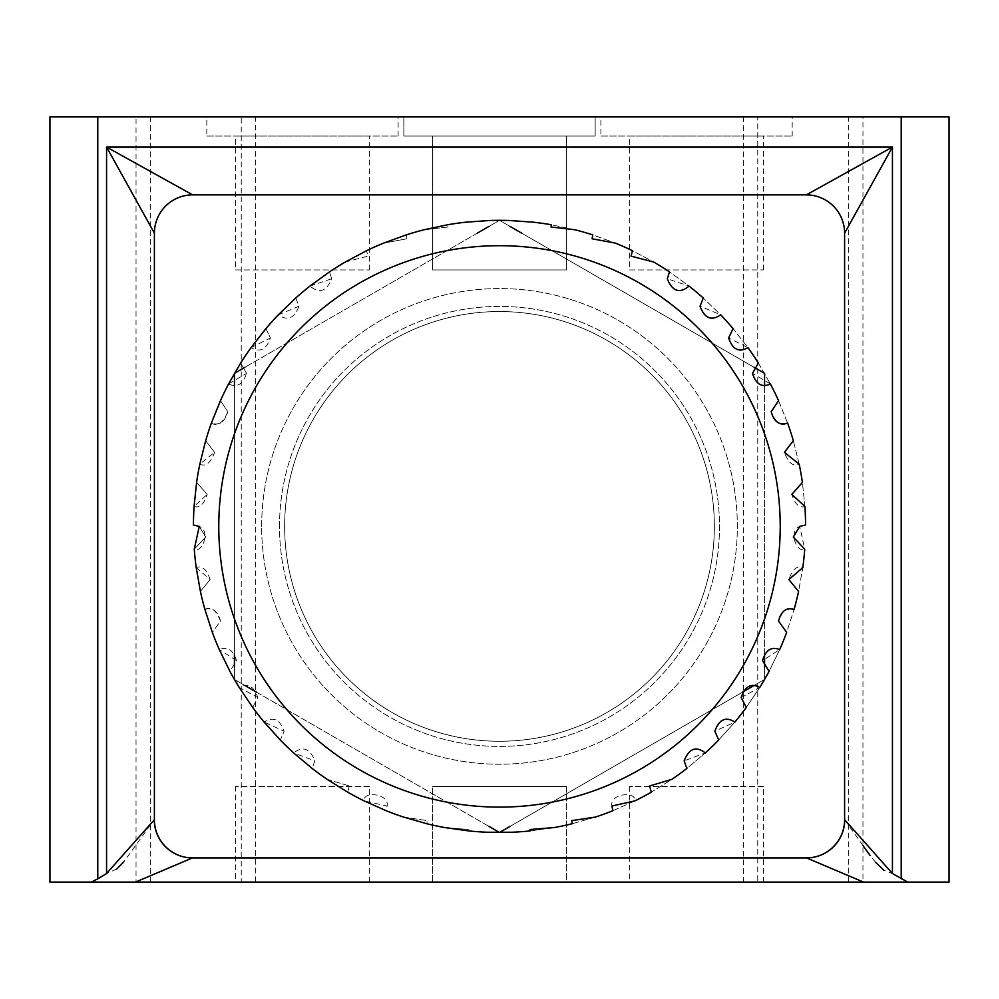 <?xml version="1.0" encoding="UTF-8"?>
<svg xmlns="http://www.w3.org/2000/svg" width="999" height="999" viewBox="0 0 999 999"><rect width="100%" height="100%" fill="white"/><g stroke="black" fill="none" stroke-linecap="round" stroke-linejoin="round"><path stroke-width="0.75" stroke-dasharray="5 3.75" d="M629.582 269.942L763.486 269.942L629.582 269.942L629.582 136.039L763.486 136.039L629.582 136.039M763.486 269.942L763.486 136.039M600.886 136.039L792.182 136.039L600.886 136.039L600.886 116.908L792.182 116.908L600.886 116.908M792.182 136.039L792.182 116.908M432.542 269.942L432.542 136.039L566.458 136.039L432.542 136.039L566.458 136.039L432.542 136.039L432.542 269.942L566.458 269.942L566.458 136.039L566.458 269.942L432.542 269.942M403.846 136.039L403.846 116.908L595.154 116.908L403.846 116.908L595.154 116.908L403.846 116.908L403.846 136.039L595.154 136.039L595.154 116.908L595.154 136.039L403.846 136.039M235.514 269.942L369.418 269.942L235.514 269.942L235.514 136.039L369.418 136.039L235.514 136.039M369.418 269.942L369.418 136.039M206.818 136.039L398.114 136.039L206.818 136.039L206.818 116.908L398.114 116.908L206.818 116.908M398.114 136.039L398.114 116.908M369.418 786.45L235.514 786.45L369.418 786.45L369.418 882.092L136.039 882.092L136.039 116.908L241.246 116.908L241.246 882.092L150.387 882.092L241.246 882.092M235.514 882.092L255.594 882.092L235.514 882.092L235.514 786.45M432.542 882.092L432.542 786.45L566.458 786.45L432.542 786.45L566.458 786.45L566.458 882.092L432.542 882.092L566.458 882.092L432.542 882.092L432.542 786.45L566.458 786.45L566.458 882.092M763.486 786.45L629.582 786.45L763.486 786.45L763.486 882.092L743.406 882.092L763.486 882.092M629.582 786.45L629.582 882.092L862.961 882.092L862.961 116.908L757.754 116.908L757.754 882.092L848.613 882.092L757.754 882.092M255.594 116.908L150.387 116.908L255.594 116.908L255.594 882.092M150.387 116.908L150.387 882.092M848.613 116.908L743.406 116.908L848.613 116.908L848.613 882.092M743.406 116.908L743.406 882.092M757.754 116.908L862.961 116.908M466.108 222.153L490.222 220.467A306.081 306.081 0 0 1 508.778 220.467L532.892 222.153A306.081 306.081 0 0 1 551.273 224.738L574.9 229.758A306.081 306.081 0 0 1 592.744 234.877L615.459 243.144A306.081 306.081 0 0 1 632.417 250.699L653.746 262.038A306.081 306.081 0 0 1 669.492 271.878L689.035 286.076A306.081 306.081 0 0 1 703.259 298.014L720.641 314.797A306.081 306.081 0 0 1 733.066 328.596L747.939 347.627A306.081 306.081 0 0 1 758.328 363.024L770.404 383.953A306.081 306.081 0 0 1 778.546 400.636L787.599 423.039A306.081 306.081 0 0 1 793.331 440.696L799.175 464.135A306.081 306.081 0 0 1 802.397 482.417L804.919 506.456A306.081 306.081 0 0 1 805.569 524.999L799.737 526.411L804.732 549.15L793.306 537.087L799.737 526.411L805.569 524.999A306.081 306.081 0 0 0 804.919 506.456C799.4 508.316 795.029 504.308 791.82 494.405L802.397 482.417A306.081 306.081 0 0 0 799.175 464.135C793.356 467.02 788.436 463.099 784.402 452.36L793.331 440.696A306.081 306.081 0 0 0 787.599 423.039C781.48 426.935 776.023 423.164 771.203 411.75L778.546 400.636A306.081 306.081 0 0 0 770.404 383.953L752.484 373.364L758.328 363.024A306.081 306.081 0 0 0 747.939 347.627L728.608 337.962L733.066 328.596A306.081 306.081 0 0 0 720.641 314.797L700.037 306.231L703.259 298.014A306.081 306.081 0 0 0 689.035 286.076L667.32 278.783L669.492 271.878A306.081 306.081 0 0 0 653.746 262.038L631.106 256.156L632.417 250.699A306.081 306.081 0 0 0 615.459 243.144L592.095 238.786L592.744 234.877A306.081 306.081 0 0 0 574.9 229.758L551.048 227.023L551.273 224.738A306.081 306.081 0 0 0 532.892 222.153L508.778 220.467A306.081 306.081 0 0 0 490.222 220.467A306.081 306.081 0 0 1 508.778 220.467L532.892 222.153A306.081 306.081 0 0 1 551.273 224.738L574.9 229.758A306.081 306.081 0 0 1 592.744 234.877L615.459 243.144A306.081 306.081 0 0 1 632.417 250.699L653.746 262.038A306.081 306.081 0 0 1 669.492 271.878L689.035 286.076A306.081 306.081 0 0 1 703.259 298.014L720.641 314.797A306.081 306.081 0 0 1 733.066 328.596L747.939 347.627A306.081 306.081 0 0 1 758.328 363.024L770.404 383.953A306.081 306.081 0 0 1 778.546 400.636L787.599 423.039A306.081 306.081 0 0 1 793.331 440.696L799.175 464.135A306.081 306.081 0 0 1 802.397 482.417L804.919 506.456A306.081 306.081 0 0 1 805.569 524.999L799.737 526.411C787.849 530.806 797.027 553.808 804.732 549.15A306.081 306.081 0 0 1 802.784 567.619A306.081 306.081 0 0 0 804.732 549.15A306.081 306.081 0 0 1 802.784 567.619L798.588 591.408L788.848 579.557C792.457 569.23 797.102 565.247 802.784 567.619L798.588 591.408A306.081 306.081 0 0 1 794.105 609.427A306.081 306.081 0 0 0 798.588 591.408A306.081 306.081 0 0 1 794.105 609.427L786.638 632.404L778.508 620.991C782.929 609.889 788.124 606.043 794.105 609.427L786.638 632.404A306.081 306.081 0 0 1 779.682 649.612A306.081 306.081 0 0 0 786.638 632.404A306.081 306.081 0 0 1 779.682 649.612L769.093 671.328L762.512 660.576L779.682 649.612L769.093 671.328A306.081 306.081 0 0 1 759.802 687.412A306.081 306.081 0 0 0 769.093 671.328A306.081 306.081 0 0 1 759.802 687.412L746.29 707.442L741.171 697.564L759.802 687.412L746.29 707.442A306.081 306.081 0 0 1 734.864 722.077A306.081 306.081 0 0 0 746.29 707.442A306.081 306.081 0 0 1 734.864 722.077L718.693 740.034L714.872 731.206L734.864 722.077L718.693 740.034A306.081 306.081 0 0 1 705.344 752.921A306.081 306.081 0 0 0 718.693 740.034A306.081 306.081 0 0 1 705.344 752.921L686.837 768.456L684.165 760.876L705.344 752.921L686.837 768.456A306.081 306.081 0 0 1 671.815 779.37A306.081 306.081 0 0 0 686.837 768.456A306.081 306.081 0 0 1 671.815 779.37L651.323 792.17L649.612 785.976L671.815 779.37L651.323 792.17A306.081 306.081 0 0 1 634.927 800.886A306.081 306.081 0 0 0 651.323 792.17A306.081 306.081 0 0 1 634.927 800.886L612.862 810.713L611.912 806.018C609.265 793.568 636.313 790.758 634.927 800.886L612.862 810.713A306.081 306.081 0 0 1 595.416 817.07A306.081 306.081 0 0 0 612.862 810.713A306.081 306.081 0 0 1 595.416 817.07L572.19 823.725L571.778 820.629L595.416 817.07L572.19 823.725A306.081 306.081 0 0 1 554.033 827.584A306.081 306.081 0 0 0 572.19 823.725A306.081 306.081 0 0 1 554.033 827.584L530.107 830.943L530.019 829.507L554.033 827.584L530.107 830.943A306.081 306.081 0 0 1 511.575 832.242A306.081 306.081 0 0 0 530.107 830.943A306.081 306.081 0 0 1 511.575 832.242L487.425 832.242A306.081 306.081 0 0 1 468.893 830.943L468.981 829.507L444.967 827.584L468.893 830.943L468.981 829.507L444.967 827.584A306.081 306.081 0 0 1 426.81 823.725L427.222 820.629L403.584 817.07L426.81 823.725L427.222 820.629L403.584 817.07A306.081 306.081 0 0 1 386.138 810.713L387.088 806.018L364.073 800.886L386.138 810.713L387.088 806.018C389.735 793.568 362.687 790.758 364.073 800.886A306.081 306.081 0 0 1 347.677 792.17L349.388 785.976L327.185 779.37L347.677 792.17L349.388 785.976L327.185 779.37A306.081 306.081 0 0 1 312.163 768.456L314.835 760.876C310.027 748.438 302.972 745.791 293.656 752.921L312.163 768.456L314.835 760.876L293.656 752.921A306.081 306.081 0 0 1 280.307 740.034L284.128 731.206C279.845 719.317 273.177 716.271 264.136 722.077L280.307 740.034L284.128 731.206L264.136 722.077A306.081 306.081 0 0 1 252.71 707.442L257.829 697.564C254.083 686.263 247.877 682.879 239.198 687.412L252.71 707.442L257.829 697.564L239.198 687.412A306.081 306.081 0 0 1 229.907 671.328L236.488 660.576C233.267 649.924 227.547 646.278 219.318 649.612L229.907 671.328L236.488 660.576L219.318 649.612A306.081 306.081 0 0 1 212.362 632.404L220.492 620.991C217.819 611.051 212.612 607.192 204.895 609.427L212.362 632.404L220.492 620.991C216.071 609.889 210.876 606.043 204.895 609.427A306.081 306.081 0 0 1 200.412 591.408L210.152 579.557L196.216 567.619L200.412 591.408L210.152 579.557C206.543 569.23 201.898 565.247 196.216 567.619A306.081 306.081 0 0 1 194.268 549.15L205.694 537.087L199.263 526.411L193.431 524.999A306.081 306.081 0 0 1 194.081 506.456L207.18 494.405L196.603 482.417A306.081 306.081 0 0 1 199.825 464.135L214.598 452.36L205.669 440.696A306.081 306.081 0 0 1 211.401 423.039C219.368 425.824 224.825 422.053 227.797 411.75L220.454 400.636A306.081 306.081 0 0 1 228.596 383.953C237.038 387.887 243.007 384.353 246.516 373.364L240.672 363.024A306.081 306.081 0 0 1 251.061 347.627C259.902 352.797 266.346 349.575 270.392 337.962L265.934 328.596A306.081 306.081 0 0 1 278.359 314.797C287.525 321.253 294.393 318.406 298.963 306.231L295.741 298.014A306.081 306.081 0 0 1 309.965 286.076C319.33 293.918 326.573 291.483 331.68 278.783L329.508 271.878A306.081 306.081 0 0 1 345.254 262.038L367.894 256.156L366.583 250.699A306.081 306.081 0 0 1 383.541 243.144L406.905 238.786L406.256 234.877A306.081 306.081 0 0 1 424.1 229.758L447.952 227.023L447.727 224.738A306.081 306.081 0 0 1 466.108 222.153L490.222 220.467L466.108 222.153A306.081 306.081 0 0 0 447.727 224.738A306.081 306.081 0 0 1 466.108 222.153M424.1 229.758L447.952 227.023L447.727 224.738L424.1 229.758A306.081 306.081 0 0 0 406.256 234.877A306.081 306.081 0 0 1 424.1 229.758M383.541 243.144L406.905 238.786L406.256 234.877L383.541 243.144A306.081 306.081 0 0 0 366.583 250.699A306.081 306.081 0 0 1 383.541 243.144M345.254 262.038L367.894 256.156L366.583 250.699L345.254 262.038A306.081 306.081 0 0 0 329.508 271.878A306.081 306.081 0 0 1 345.254 262.038M309.965 286.076L331.68 278.783L329.508 271.878L309.965 286.076A306.081 306.081 0 0 0 295.741 298.014A306.081 306.081 0 0 1 309.965 286.076M278.359 314.797L298.963 306.231L295.741 298.014L278.359 314.797A306.081 306.081 0 0 0 265.934 328.596A306.081 306.081 0 0 1 278.359 314.797M251.061 347.627L270.392 337.962L265.934 328.596L251.061 347.627A306.081 306.081 0 0 0 240.672 363.024A306.081 306.081 0 0 1 251.061 347.627M228.596 383.953L246.516 373.364L240.672 363.024L228.596 383.953A306.081 306.081 0 0 0 220.454 400.636A306.081 306.081 0 0 1 228.596 383.953M211.401 423.039C217.52 426.935 222.977 423.164 227.797 411.75L220.454 400.636L211.401 423.039A306.081 306.081 0 0 0 205.669 440.696A306.081 306.081 0 0 1 211.401 423.039M199.825 464.135C205.644 467.02 210.564 463.099 214.598 452.36L205.669 440.696L199.825 464.135A306.081 306.081 0 0 0 196.603 482.417A306.081 306.081 0 0 1 199.825 464.135M194.081 506.456C199.6 508.316 203.971 504.308 207.18 494.405L196.603 482.417L194.081 506.456A306.081 306.081 0 0 0 193.431 524.999A306.081 306.081 0 0 1 194.081 506.456M194.268 549.15L205.694 537.087L199.263 526.411C211.151 530.806 201.973 553.808 194.268 549.15A306.081 306.081 0 0 0 196.216 567.619A306.081 306.081 0 0 1 194.268 549.15M780.219 526.411A280.719 280.719 0 0 1 499.5 807.117A280.719 280.719 0 0 1 218.781 526.411A280.719 280.719 0 0 1 499.5 245.692A280.719 280.719 0 0 1 780.219 526.411M468.893 830.943A306.081 306.081 0 0 0 487.425 832.242A306.081 306.081 0 0 1 468.893 830.943M426.81 823.725A306.081 306.081 0 0 0 444.967 827.584A306.081 306.081 0 0 1 426.81 823.725M386.138 810.713A306.081 306.081 0 0 0 403.584 817.07A306.081 306.081 0 0 1 386.138 810.713M347.677 792.17A306.081 306.081 0 0 0 364.073 800.886A306.081 306.081 0 0 1 347.677 792.17M312.163 768.456A306.081 306.081 0 0 0 327.185 779.37A306.081 306.081 0 0 1 312.163 768.456M280.307 740.034A306.081 306.081 0 0 0 293.656 752.921A306.081 306.081 0 0 1 280.307 740.034M252.71 707.442A306.081 306.081 0 0 0 264.136 722.077A306.081 306.081 0 0 1 252.71 707.442M229.907 671.328A306.081 306.081 0 0 0 239.198 687.412A306.081 306.081 0 0 1 229.907 671.328M212.362 632.404A306.081 306.081 0 0 0 219.318 649.612A306.081 306.081 0 0 1 212.362 632.404M200.412 591.408A306.081 306.081 0 0 0 204.895 609.427A306.081 306.081 0 0 1 200.412 591.408M261.663 526.411A237.837 237.837 0 0 1 499.5 288.574A237.837 237.837 0 0 1 737.337 526.411A237.837 237.837 0 0 1 499.5 764.235A237.837 237.837 0 0 1 261.663 526.411A237.837 237.837 0 0 1 499.5 288.574A237.837 237.837 0 0 1 737.337 526.411A237.837 237.837 0 0 1 499.5 764.235A237.837 237.837 0 0 1 261.663 526.411A237.837 237.837 0 0 1 499.5 288.574A237.837 237.837 0 0 1 737.337 526.411A237.837 237.837 0 0 1 499.5 764.235A237.837 237.837 0 0 1 261.663 526.411A237.837 237.837 0 0 1 499.5 288.574A237.837 237.837 0 0 1 737.337 526.411A237.837 237.837 0 0 1 499.5 764.235A237.837 237.837 0 0 1 261.663 526.411M284.64 526.411A214.86 214.86 0 0 1 499.5 311.538A214.86 214.86 0 0 1 714.36 526.411A214.86 214.86 0 0 1 499.5 741.27A214.86 214.86 0 0 1 284.64 526.411A214.86 214.86 0 0 1 499.5 311.538A214.86 214.86 0 0 1 714.36 526.411A214.86 214.86 0 0 1 499.5 741.27A214.86 214.86 0 0 1 284.64 526.411A214.86 214.86 0 0 0 499.5 741.27A214.86 214.86 0 0 0 714.36 526.411A214.86 214.86 0 0 0 499.5 311.538A214.86 214.86 0 0 0 284.64 526.411A214.86 214.86 0 0 1 499.5 311.538A214.86 214.86 0 0 1 714.36 526.411A214.86 214.86 0 0 1 499.5 741.27A214.86 214.86 0 0 1 284.64 526.411M234.428 373.364L234.428 679.445L499.5 832.479L764.572 679.445L764.572 373.364L499.5 220.329L234.428 373.364L234.428 679.445L499.5 832.479L764.572 679.445L764.572 373.364L499.5 220.329L234.428 373.364L234.428 679.445L499.5 832.479L764.572 679.445L764.572 373.364L499.5 220.329L234.428 373.364M234.428 667.332L234.428 679.445L244.93 685.501M256.593 692.245L489.035 826.435M509.977 826.435L742.407 692.245M754.07 685.501L764.572 679.445L764.572 667.32M764.572 653.846L764.572 385.452M754.108 367.32L521.665 233.129M509.989 226.386L499.5 220.329L488.998 226.386M477.335 233.129L244.892 367.32M234.428 385.464L234.428 653.846M369.418 857.929L806.58 857.929L863.498 882.092L907.704 882.092L892.432 873.526L883.903 870.291M116.658 869.093L106.568 873.526L91.296 882.092L135.502 882.092L192.42 857.929A38.262 38.162 -90 0 1 154.271 819.667L123.714 861.937M949.05 116.908L49.95 116.908L49.95 882.092L91.296 882.092M241.246 116.908L136.039 116.908M907.704 882.092L949.05 882.092M862.961 845.566L844.605 819.667A38.262 38.262 0 0 1 806.343 857.929A38.262 38.262 0 0 0 844.605 819.667L844.605 233.142L844.605 819.667L844.605 233.142L892.432 147.065L806.343 194.88L192.657 194.88L806.343 194.88L192.657 194.88L106.568 147.065L154.395 233.142L154.395 819.667A38.262 38.262 0 0 0 192.657 857.929A38.262 38.262 0 0 1 154.395 819.667L154.271 819.667M193.431 524.999L199.263 526.411L193.431 524.999M844.729 819.667A38.262 38.162 90 0 1 806.58 857.929L629.582 857.929M566.458 857.929L432.542 857.929M154.395 233.142A38.262 38.262 0 0 1 192.657 194.88A38.262 38.262 0 0 0 154.395 233.142A38.262 38.262 0 0 1 192.657 194.88A38.262 38.262 0 0 0 154.395 233.142A38.262 38.262 0 0 1 192.657 194.88M806.343 194.88A38.262 38.262 0 0 1 844.605 233.142A38.262 38.262 0 0 0 806.343 194.88A38.262 38.262 0 0 1 844.605 233.142A38.262 38.262 0 0 0 806.343 194.88A38.262 38.262 0 0 1 844.605 233.142M875.549 862.249L870.229 855.631M844.605 819.667A38.262 38.262 0 0 1 806.343 857.929A38.262 38.262 0 0 0 844.605 819.667A38.262 38.262 0 0 1 806.343 857.929M192.657 857.929A38.262 38.262 0 0 1 154.395 819.667A38.262 38.262 0 0 0 192.657 857.929A38.262 38.262 0 0 1 154.395 819.667M279.508 526.411A219.992 219.992 0 0 1 499.5 306.418A219.992 219.992 0 0 1 719.492 526.411A219.992 219.992 0 0 1 499.5 746.403A219.992 219.992 0 0 1 279.508 526.411A219.992 219.992 0 0 1 499.5 306.418A219.992 219.992 0 0 1 719.492 526.411A219.992 219.992 0 0 1 499.5 746.403A219.992 219.992 0 0 1 279.508 526.411M901.223 116.908L901.223 878.833M892.432 873.526L892.432 147.065L106.568 147.065L106.568 873.526M97.777 878.833L97.777 116.908"/><path stroke-width="1.5" d="M255.594 882.092L369.418 882.092L255.594 882.092M432.542 882.092L369.418 882.092M629.582 882.092L566.458 882.092M136.039 882.092L49.95 882.092L49.95 116.908L97.777 116.908L97.777 878.833L106.568 873.526L154.395 819.667A38.262 38.262 0 0 0 192.657 857.929L806.343 857.929A38.262 38.262 0 0 0 844.605 819.667L844.605 233.142A38.262 38.262 0 0 0 806.343 194.88L192.657 194.88A38.262 38.262 0 0 0 154.395 233.142L154.395 819.667M530.107 830.943L530.019 829.507L554.033 827.584A306.081 306.081 0 0 0 572.19 823.725L571.778 820.629L595.416 817.07A306.081 306.081 0 0 0 612.862 810.713L611.912 806.018L634.927 800.886A306.081 306.081 0 0 0 651.323 792.17L649.612 785.976L671.815 779.37A306.081 306.081 0 0 0 686.837 768.456L684.165 760.876C688.973 748.438 696.028 745.791 705.344 752.921A306.081 306.081 0 0 0 718.693 740.034L714.872 731.206C719.155 719.317 725.823 716.271 734.864 722.077A306.081 306.081 0 0 0 746.29 707.442L741.171 697.564C744.917 686.263 751.123 682.879 759.802 687.412A306.081 306.081 0 0 0 769.093 671.328L762.512 660.576C765.734 649.924 771.453 646.278 779.682 649.612A306.081 306.081 0 0 0 786.638 632.404L778.508 620.991C781.181 611.051 786.388 607.192 794.105 609.427A306.081 306.081 0 0 0 798.588 591.408L788.848 579.557L802.784 567.619A306.081 306.081 0 0 0 804.732 549.15L793.306 537.087L799.737 526.411L805.569 524.999A306.081 306.081 0 0 0 804.919 506.456L791.82 494.405L802.397 482.417A306.081 306.081 0 0 0 799.175 464.135L784.402 452.36L793.331 440.696A306.081 306.081 0 0 0 787.599 423.039C779.632 425.824 774.175 422.053 771.203 411.75L778.546 400.636A306.081 306.081 0 0 0 770.404 383.953C761.962 387.887 755.993 384.353 752.484 373.364L758.328 363.024A306.081 306.081 0 0 0 747.939 347.627C739.098 352.797 732.654 349.575 728.608 337.962L733.066 328.596A306.081 306.081 0 0 0 720.641 314.797C711.475 321.253 704.607 318.406 700.037 306.231L703.259 298.014A306.081 306.081 0 0 0 689.035 286.076C679.67 293.918 672.427 291.483 667.32 278.783L669.492 271.878A306.081 306.081 0 0 0 653.746 262.038L631.106 256.156L632.417 250.699A306.081 306.081 0 0 0 615.459 243.144L592.095 238.786L592.744 234.877A306.081 306.081 0 0 0 574.9 229.758L551.048 227.023L551.273 224.738A306.081 306.081 0 0 0 532.892 222.153L508.778 220.467A306.081 306.081 0 0 0 490.222 220.467L466.108 222.153A306.081 306.081 0 0 0 447.727 224.738L424.1 229.758A306.081 306.081 0 0 0 406.256 234.877L383.541 243.144A306.081 306.081 0 0 0 366.583 250.699L345.254 262.038A306.081 306.081 0 0 0 329.508 271.878L309.965 286.076A306.081 306.081 0 0 0 295.741 298.014L278.359 314.797A306.081 306.081 0 0 0 265.934 328.596L251.061 347.627A306.081 306.081 0 0 0 240.672 363.024L228.596 383.953A306.081 306.081 0 0 0 220.454 400.636L211.401 423.039A306.081 306.081 0 0 0 205.669 440.696L199.825 464.135A306.081 306.081 0 0 0 196.603 482.417L194.081 506.456A306.081 306.081 0 0 0 193.431 524.999L199.263 526.411L194.268 549.15A306.081 306.081 0 0 0 196.216 567.619L200.412 591.408A306.081 306.081 0 0 0 204.895 609.427L212.362 632.404A306.081 306.081 0 0 0 219.318 649.612L229.907 671.328A306.081 306.081 0 0 0 239.198 687.412L252.71 707.442A306.081 306.081 0 0 0 264.136 722.077L280.307 740.034A306.081 306.081 0 0 0 293.656 752.921L312.163 768.456A306.081 306.081 0 0 0 327.185 779.37L347.677 792.17A306.081 306.081 0 0 0 364.073 800.886L386.138 810.713A306.081 306.081 0 0 0 403.584 817.07L426.81 823.725A306.081 306.081 0 0 0 444.967 827.584L468.893 830.943A306.081 306.081 0 0 0 487.425 832.242L511.575 832.242A306.081 306.081 0 0 0 530.107 830.943M218.781 526.411A280.719 280.719 0 0 0 499.5 807.117A280.719 280.719 0 0 0 780.219 526.411A280.719 280.719 0 0 0 499.5 245.692A280.719 280.719 0 0 0 218.781 526.411M244.93 685.501L256.593 692.245M489.035 826.435L499.5 832.479L509.977 826.435M742.407 692.245L754.07 685.501M764.572 667.32L764.572 653.846M764.572 385.452L764.572 373.364L754.108 367.32M521.665 233.129L509.989 226.386M488.998 226.386L477.335 233.129M244.892 367.32L234.428 373.364L234.428 385.464M234.428 653.846L234.428 667.332M844.605 819.667L892.432 873.526L907.704 882.092L862.961 882.092M901.223 878.833L901.223 116.908L97.777 116.908M901.223 116.908L949.05 116.908L949.05 882.092L907.704 882.092M844.729 819.667A38.262 38.162 90 0 1 806.58 857.929L863.498 882.092L135.502 882.092L192.42 857.929L806.343 857.929M949.05 882.092L949.05 116.908M192.657 857.929L192.42 857.929A38.262 38.162 -90 0 1 154.271 819.667M154.395 233.142L106.568 147.065L192.657 194.88M806.343 194.88L892.432 147.065L844.605 233.142M91.296 882.092L97.777 878.833M629.582 857.929L566.458 857.929M432.542 857.929L369.418 857.929M123.714 861.937L116.658 869.093M883.903 870.291L875.549 862.249M870.229 855.631L862.961 845.566M106.568 873.526L106.568 147.065L892.432 147.065L892.432 873.526"/></g></svg>
